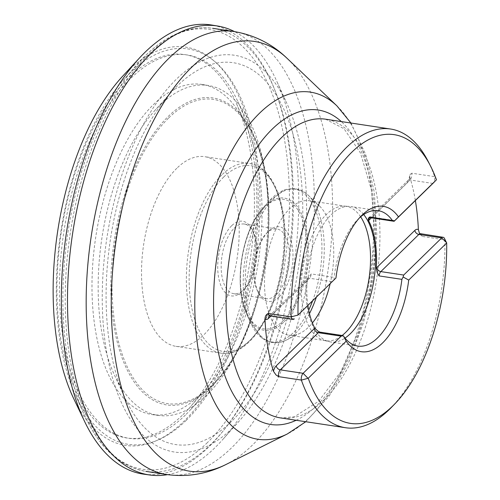 <?xml version="1.0" encoding="UTF-8"?>
<svg xmlns="http://www.w3.org/2000/svg" width="500" height="500" viewBox="0 0 500 500"><rect width="100%" height="100%" fill="white"/><g stroke="black" fill="none" stroke-linecap="round" stroke-linejoin="round"><path stroke-width="0.38" stroke-dasharray="2.5 1.88" d="M167.544 474.656A227.044 111.8 98.6 0 0 215.062 447.606A227.044 111.8 98.6 0 0 223.256 438.963A227.044 111.8 98.6 0 0 277.2 82.163A227.044 111.8 98.6 0 0 234.525 31.6M232.656 427.906A200.644 98.8 -81.4 0 1 110.188 369.306A200.644 98.8 -81.4 0 1 154.194 106.4A200.644 98.8 -81.4 0 1 286.944 103.581A200.644 98.8 -81.4 0 1 238.9 421.388A200.644 98.8 -81.4 0 1 232.656 427.906M143.919 474.194A227.125 111.844 98.6 0 0 208.962 446.756A227.125 111.844 98.6 0 0 292.681 202.406A227.125 111.844 98.6 0 0 211.819 25.056M74.181 399.631A201.388 99.169 98.6 0 0 184.031 421.181A201.388 99.169 98.6 0 0 253.656 146.206A201.388 99.169 98.6 0 0 123.156 75.675M182.975 414.65A193.869 95.463 98.6 0 0 191.244 405.806A193.869 95.463 98.6 0 0 236.812 104.381A193.869 95.463 98.6 0 0 108.556 101.938A193.869 95.463 98.6 0 0 64.331 356.769A193.869 95.463 98.6 0 0 182.975 414.65M200.5 394.494A166.95 82.212 -81.4 0 1 152.912 414.694A166.95 82.212 -81.4 0 1 95.725 237.206A166.95 82.212 -81.4 0 1 202.825 84.562A166.95 82.212 -81.4 0 1 246.469 126.406A166.95 82.212 -81.4 0 1 206.981 387.619A166.95 82.212 -81.4 0 1 200.5 394.494M206.594 395.319A166.838 82.156 -81.4 0 1 158.781 415.469A166.838 82.156 -81.4 0 1 114.806 375.825A166.838 82.156 -81.4 0 1 154.931 110.425A166.838 82.156 -81.4 0 1 208.663 85.55A166.838 82.156 -81.4 0 1 268.094 215.8A166.838 82.156 -81.4 0 1 206.594 395.319M231.594 421.344A193.094 95.081 -81.4 0 1 124.575 397.075A193.094 95.081 -81.4 0 1 170.55 93.012A193.094 95.081 -81.4 0 1 297.919 155.312A193.094 95.081 -81.4 0 1 231.594 421.344M419.569 233.588L422.031 236.406L444.888 239.862A151.044 74.375 -81.4 0 1 391 407.806M444.431 238.375A5.038 2.481 98.6 0 1 444.888 239.862L446.631 242.8M428.237 161.519A151.044 74.375 -81.4 0 1 434.65 176.65L436.431 179.806M369.675 217.844A4.025 2.938 45.7 0 1 369.762 217.756A4.025 2.938 45.7 0 1 372.006 217.138L410.037 179.975A5.038 2.481 98.6 0 0 411.794 173.2L434.65 176.65A5.038 2.481 98.6 0 1 433.006 183.312M411.794 173.2L410.244 174.312L409.762 175.656L409.925 177.5A151.044 74.375 -81.4 0 1 415.363 200.562M186.287 420.294A199.938 98.456 -81.4 0 1 75.188 394.531A199.938 98.456 -81.4 0 1 122.613 80.844A199.938 98.456 -81.4 0 1 254.881 144.425A199.938 98.456 -81.4 0 1 186.287 420.294M185.431 415.019A193.869 95.463 -81.4 0 1 67.188 358.781A193.869 95.463 -81.4 0 1 109.206 105A193.869 95.463 -81.4 0 1 237.463 100.75A193.869 95.463 -81.4 0 1 190.794 409.462A193.869 95.463 -81.4 0 1 185.431 415.019M176.875 168.212A95.913 47.231 98.6 0 0 141.519 271.762A95.913 47.231 98.6 0 0 176.031 346.35A95.913 47.231 98.6 0 0 237.062 258.575A95.913 47.231 98.6 0 0 204.7 156.681A95.913 47.231 98.6 0 0 176.875 168.212M307.925 305.544A68.475 33.719 -81.4 0 1 307.113 280.688L307.975 277.8L311.262 273.931L334.119 277.387L334.1 279.944M307.113 280.688L306.581 281.206L307.119 280.613M383.325 206.35L383.331 206.35A73.5 36.194 98.6 0 0 383.325 206.35A73.5 36.194 98.6 0 0 361.15 216.038A73.5 36.194 98.6 0 0 335.956 277.975M346.194 341.175A73.5 36.194 98.6 0 0 361.35 351.7A73.5 36.194 98.6 0 0 361.356 351.706L361.35 351.7M359.375 217.956A68.475 33.719 98.6 0 0 357.587 219.694A68.475 33.719 98.6 0 0 334.119 277.387M363.7 214.537A68.475 33.719 98.6 0 0 350.95 206.544A68.475 33.719 98.6 0 0 349.288 206.375A68.475 33.719 98.6 0 0 307.375 269.206A68.475 33.719 98.6 0 0 328.837 341.619A68.475 33.719 98.6 0 0 330.481 341.95A68.475 33.719 98.6 0 0 345.025 338.081M319.762 332.094A5.038 2.481 -81.4 0 1 320.8 332.812L319.15 331.881M360.65 216.838A67.987 33.475 98.6 0 0 346.087 206.3A67.987 33.475 98.6 0 0 344.431 206.131A67.987 33.475 98.6 0 0 302.819 268.519A67.987 33.475 98.6 0 0 324.131 340.412A67.987 33.475 98.6 0 0 325.763 340.744A67.987 33.475 98.6 0 0 342.169 335.475M330.119 283.856A67.987 33.475 98.6 0 0 319.538 206.056A67.987 33.475 98.6 0 0 309.281 200.738A67.987 33.475 98.6 0 0 266.019 262.95A67.987 33.475 98.6 0 0 288.956 335.181A67.987 33.475 98.6 0 0 300.325 333.125A67.987 33.475 98.6 0 0 308.681 327A67.987 33.475 98.6 0 0 312.387 322.944M279.081 296.919A37.763 18.594 -81.4 0 1 258.719 293.337A37.763 18.594 -81.4 0 1 268.025 231.769A37.763 18.594 -81.4 0 1 292.194 245.675A37.763 18.594 -81.4 0 1 279.081 296.919M276.562 294.406A35.244 17.356 98.6 0 0 289.556 256.356A35.244 17.356 98.6 0 0 276.875 228.95A35.244 17.356 98.6 0 0 266.244 233.594A35.244 17.356 98.6 0 0 257.556 291.062A35.244 17.356 98.6 0 0 266.337 298.644A35.244 17.356 98.6 0 0 276.562 294.406M234.15 228.275A35.244 17.356 -81.4 0 1 244.375 224.037A35.244 17.356 -81.4 0 1 253.162 231.619A35.244 17.356 -81.4 0 1 244.475 289.088A35.244 17.356 -81.4 0 1 244.069 289.494A35.244 17.356 -81.4 0 1 233.844 293.731A35.244 17.356 -81.4 0 1 221.163 266.325A35.244 17.356 -81.4 0 1 234.15 228.275M231.631 225.763A37.763 18.594 98.6 0 0 218.525 277.006A37.763 18.594 98.6 0 0 242.694 290.919A37.763 18.594 98.6 0 0 252 229.344A37.763 18.594 98.6 0 0 231.631 225.763M324.263 399.725A151.044 74.375 98.6 0 0 379.944 236.663A151.044 74.375 98.6 0 0 325.594 119.2L344.05 128.763L360.425 152.906L371.4 189.887L375 235.35L370.644 284.288L358.762 331.506L340.681 371.987L318.644 401.269L294.431 416.75L280.438 417.894A151.044 74.375 98.6 0 0 324.263 399.725M225.8 464.588A217.3 107.006 98.6 0 0 327.744 272.288A217.3 107.006 98.6 0 0 287.2 58.438M336.912 105.875A175.538 86.438 -81.4 0 1 369.663 278.619A175.538 86.438 -81.4 0 1 287.312 433.969M233.769 31.488A224.044 110.325 -81.4 0 1 309.363 269.506A224.044 110.325 -81.4 0 1 166.788 474.544M147.819 55.263A224.044 110.325 98.6 0 0 65.225 297.144A224.044 110.325 98.6 0 0 145.838 471.375A224.044 110.325 98.6 0 0 288.419 266.337A224.044 110.325 98.6 0 0 212.825 28.319A224.044 110.325 98.6 0 0 147.819 55.263M207.45 442.556A222.438 109.537 -81.4 0 1 83.85 413.894A222.438 109.537 -81.4 0 1 136.613 64.906A222.438 109.537 -81.4 0 1 144.869 56.175A222.438 109.537 -81.4 0 1 285.044 142.975A222.438 109.537 -81.4 0 1 207.45 442.556M211.725 386.262A155.231 76.438 98.6 0 0 216.019 381.812A155.231 76.438 98.6 0 0 253.388 134.625A155.231 76.438 98.6 0 0 168.05 116.625A155.231 76.438 98.6 0 0 113.9 325.688A155.231 76.438 98.6 0 0 211.725 386.262M168.725 117.906A153.837 75.756 -81.4 0 1 266.4 254.6A153.837 75.756 -81.4 0 1 135.969 382.044A153.837 75.756 -81.4 0 1 168.725 117.906M296.156 420.269A159.006 78.3 98.6 0 0 316.913 405.363A159.006 78.3 98.6 0 0 374.387 258.5A159.006 78.3 98.6 0 0 341.312 121.575M269.988 316A5.038 2.481 98.6 0 0 271.45 315.394A4.025 2.938 -134.3 0 0 269.2 316.012A4.025 2.938 -134.3 0 0 269.119 316.1M307.975 277.8L307.231 278.85A4.025 2.938 45.7 0 0 306.581 281.206L270.844 316.131M409.925 177.5A9.062 4.462 -81.4 0 1 407.137 182.95L371.4 217.869M422.031 236.406A5.038 2.481 98.6 0 0 420.319 233.831M432.894 183.431L410.037 179.975A4.025 2.938 -134.3 0 0 407.794 180.594A4.025 2.938 -134.3 0 0 407.137 182.95M221.719 174.994A95.913 47.231 98.6 0 0 186.363 278.544A95.913 47.231 98.6 0 0 220.875 353.131A95.913 47.231 98.6 0 0 281.906 265.356A95.913 47.231 98.6 0 0 249.55 163.463A95.913 47.231 98.6 0 0 221.719 174.994M320.8 332.812L343.656 336.269M309.469 313.644A77.65 38.237 -81.4 0 1 295.637 333.219A77.65 38.237 -81.4 0 1 286.094 340.213A77.65 38.237 -81.4 0 1 245.656 294.4A77.65 38.237 -81.4 0 1 273.794 198.344A77.65 38.237 -81.4 0 1 308.038 195.081A77.65 38.237 -81.4 0 1 316.288 297.369M283.644 322.281A66.875 32.931 -81.4 0 1 246.537 313.775A66.875 32.931 -81.4 0 1 262.431 208.644A66.875 32.931 -81.4 0 1 306.606 230.075A66.875 32.931 -81.4 0 1 283.644 322.281M312.512 301.056A77.275 38.05 98.6 0 0 314.869 208.781A77.275 38.05 98.6 0 0 268.938 201.269A77.275 38.05 98.6 0 0 250.575 322.744A77.275 38.05 98.6 0 0 293.456 332.575A77.275 38.05 98.6 0 0 308.694 310.087M282.987 321.012A65.506 32.256 98.6 0 0 296.931 208.544A65.506 32.256 98.6 0 0 241.394 262.812A65.506 32.256 98.6 0 0 282.987 321.012M223.738 177.006A93.9 46.238 -81.4 0 1 283.356 260.438A93.9 46.238 -81.4 0 1 203.744 338.225A93.9 46.238 -81.4 0 1 223.738 177.006M294.306 318.85L271.45 315.394L309.481 278.231L332.337 281.688M269.2 316.012L307.231 278.85A4.025 2.938 45.7 0 1 309.481 278.231A5.038 2.481 98.6 0 0 311.262 273.931M370.55 217.744A5.038 2.481 -81.4 0 0 372.006 217.138L394.862 220.594M223.256 438.963L238.9 421.388M277.2 82.163L286.944 103.581M246.469 126.406L236.812 104.381M206.981 387.619L191.244 405.806M158.781 415.469L152.912 414.694M208.663 85.55L202.825 84.562M124.575 397.075L114.806 375.825M170.55 93.012L154.931 110.425M75.188 394.531L83.85 413.894C98.994 447.5 119.656 466.656 145.838 471.375M122.613 80.844L145.006 56.031C167.056 34.562 189.662 25.319 212.825 28.319M190.794 409.462L216.019 381.812C265.212 331.606 285.544 197.119 253.388 134.625L237.463 100.75M350.956 123.038L365.769 154.619L374.369 192.544L376.8 234.887L373.106 279.144L363.55 322.512L348.713 362.244L329.288 395.938L305.8 421.725M409.762 175.656C409.106 178.637 408.45 180.281 407.794 180.594L369.762 217.756M176.031 346.35L220.875 353.131C248.319 358.413 278.2 311.919 283.775 259.131C289.856 211.006 274.881 166.488 249.55 163.463L204.7 156.681M357.587 219.694L361.15 216.038M378.244 210.669L350.95 206.544M357.775 346.075L330.481 341.95M324.131 340.412L328.837 341.619M344.431 206.131L349.288 206.375M346.087 206.3L309.281 200.738M325.763 340.744L288.956 335.181M319.538 206.056L308.038 195.081L303.45 191.537L295.475 188.606L284.506 189.838L268.938 201.269L262.431 208.644C241.725 230.656 233.263 286.625 246.537 313.775L250.575 322.744L262.069 338.269L272.181 342.688L280.669 342.238L286.094 340.213L300.325 333.125M276.875 228.95L244.375 224.037M266.337 298.644L233.844 293.731M257.556 291.062L258.719 293.337M266.244 233.594L268.025 231.769M253.162 231.619L252 229.344M244.475 289.088L242.694 290.919"/><path stroke-width="0.75" d="M234.525 31.6A227.044 111.8 98.6 0 0 217.662 26.025A227.044 111.8 98.6 0 0 72.581 233.706A227.044 111.8 98.6 0 0 149.781 475A227.044 111.8 98.6 0 0 167.544 474.656M217.662 26.025L211.819 25.056A227.125 111.844 98.6 0 0 138.688 58.85A227.125 111.844 98.6 0 0 84.044 420.294A227.125 111.844 98.6 0 0 143.919 474.194L149.781 475M138.688 58.85L123.156 75.675A201.388 99.169 98.6 0 0 74.181 399.631L84.044 420.294M430.562 166.069A146.006 71.9 98.6 0 1 436.444 179.794L398.488 216.875A73.5 36.194 -81.4 0 0 383.331 206.35A73.5 36.194 -81.4 0 0 335.962 277.969L298.006 315.056A146.006 71.9 98.6 0 1 346.863 157.406A146.006 71.9 98.6 0 1 430.562 166.069L428.237 161.519A151.044 74.375 -81.4 0 0 390.588 129.025L325.594 119.2A151.044 74.375 98.6 0 0 229.475 257.431A151.044 74.375 98.6 0 0 280.438 417.894L345.431 427.719A151.044 74.375 -81.4 0 1 301.369 380.094L308.244 378.263L346.2 341.175A73.5 36.194 -81.4 0 0 361.356 351.706A73.5 36.194 98.6 0 0 408.719 280.081L446.681 243A146.006 71.9 98.6 0 1 394.569 404.15L391 407.806A151.044 74.375 -81.4 0 1 389.256 409.556A151.044 74.375 -81.4 0 1 345.431 427.719M346.194 341.175L343.656 336.269A68.475 33.719 98.6 0 0 357.775 346.075A68.475 33.719 98.6 0 0 377.644 337.844A68.475 33.719 98.6 0 0 401.9 279.356L403.131 276.988L408.719 280.081A73.5 36.194 -81.4 0 1 361.356 351.706M308.244 378.263A146.006 71.9 98.6 0 0 394.569 404.15M419.538 233.531L443.175 237.288A5.038 2.481 98.6 0 1 444.431 238.375L446.681 243M343.119 335.625L341.156 336.15L303.125 373.312L280.269 369.856A5.038 2.481 98.6 0 0 278.512 376.637L275.981 374.906L273.456 371.281A151.044 74.375 -81.4 0 1 265 319.106C265.038 316.319 266.131 314.425 268.275 313.431L291.131 316.887A151.044 74.375 -81.4 0 1 390.588 129.025M268.275 313.431A5.038 2.481 98.6 0 0 269.988 316L292.844 319.456A5.038 2.481 98.6 0 1 291.131 316.887L298.006 315.056M436.444 179.794L432.95 183.375A5.038 2.481 98.6 0 0 433.006 183.312M278.512 376.637L301.369 380.094A5.038 2.481 98.6 0 1 303.125 373.312L308.006 378.288M415.363 200.562A151.044 74.375 -81.4 0 1 418.375 229.681L419.506 233.475M273.456 371.281A9.062 4.462 -81.4 0 1 276.238 365.831L314.8 328.156A68.475 33.719 -81.4 0 1 307.925 305.544M371.4 217.869L368.575 220.631A68.475 33.719 -81.4 0 1 376.269 268.094L377.219 272.619L379.044 275.9L401.9 279.356M376.269 268.094L376.794 267.575L376.262 268.169M335.962 277.969L297.794 315.231M393.963 221.281L370.55 217.744A5.038 2.481 -81.4 0 1 369.513 217.019L392.362 220.475L394.113 221.3L398.488 216.875M398.481 216.881A73.5 36.194 98.6 0 0 383.331 206.35M392.362 220.475A68.475 33.719 98.6 0 0 378.244 210.669A68.475 33.719 98.6 0 0 359.375 217.956M369.513 217.019L368.488 218.175L368.194 219.475L368.556 220.588M345.025 338.081A68.475 33.719 98.6 0 0 350.344 333.713A68.475 33.719 98.6 0 0 374.75 274A68.475 33.719 98.6 0 0 363.7 214.537M314.8 328.156L314.269 328.675A4.025 2.938 -134.3 0 0 318.3 332.694A5.038 2.481 -81.4 0 1 319.762 332.094L317.831 331.056L314.825 328.2M342.169 335.475A67.987 33.475 98.6 0 0 345.487 332.569A67.987 33.475 98.6 0 0 360.65 216.838M312.387 322.944A67.987 33.475 98.6 0 0 330.119 283.856M292.844 319.456A5.038 2.481 98.6 0 0 294.306 318.85M394.113 221.3L432.894 183.431A5.038 2.481 98.6 0 0 432.95 183.375M443.175 237.288A5.038 2.481 98.6 0 0 441.712 237.894L403.688 275.056L403.131 276.988M436.469 179.731L432.894 183.431M420.319 233.831A5.038 2.481 98.6 0 0 418.862 234.438L441.712 237.894L446.681 242.787M305.8 421.725L287.312 433.969A175.538 86.438 -81.4 0 1 195.894 330.406A175.538 86.438 -81.4 0 1 259.5 113.244A175.538 86.438 -81.4 0 1 336.912 105.875L287.2 58.438A217.3 107.006 98.6 0 0 191.375 67.562A217.3 107.006 98.6 0 0 112.631 336.388A217.3 107.006 98.6 0 0 225.8 464.588C207.206 474 187.531 477.319 166.788 474.544A224.044 110.325 -81.4 0 1 86.169 300.306A224.044 110.325 -81.4 0 1 168.762 58.431A224.044 110.325 -81.4 0 1 233.769 31.488L212.825 28.319M341.312 121.575A159.006 78.3 98.6 0 0 272.175 129.169A159.006 78.3 98.6 0 0 214.469 324.781A159.006 78.3 98.6 0 0 296.156 420.269M341.156 336.15L318.3 332.694L280.269 369.856A4.025 2.938 45.7 0 1 276.238 365.831M269.119 316.1A4.025 2.938 -134.3 0 0 268.55 318.369A9.062 4.462 -81.4 0 1 265 319.106M270.844 316.131L268.55 318.369M369.675 217.844A4.025 2.938 45.7 0 0 369.106 220.113L368.575 220.631M414.825 230.419A4.025 2.938 45.7 0 0 418.862 234.438L380.831 271.6A4.025 2.938 -134.3 0 1 376.794 267.575L414.825 230.419A9.062 4.462 -81.4 0 1 418.375 229.681M316.288 297.369A77.65 38.237 -81.4 0 1 309.469 313.644M308.694 310.087A77.275 38.05 98.6 0 0 312.512 301.056M379.044 275.9A5.038 2.481 98.6 0 1 380.831 271.6L403.688 275.056M287.312 433.969L225.8 464.588M166.788 474.544L145.838 471.375M336.912 105.875L350.956 123.038M287.2 58.438C272.219 43.95 254.412 34.969 233.769 31.488M269.988 316L269.2 316.012M370.55 217.744L369.762 217.756M343.175 335.631L319.762 332.094"/></g></svg>
